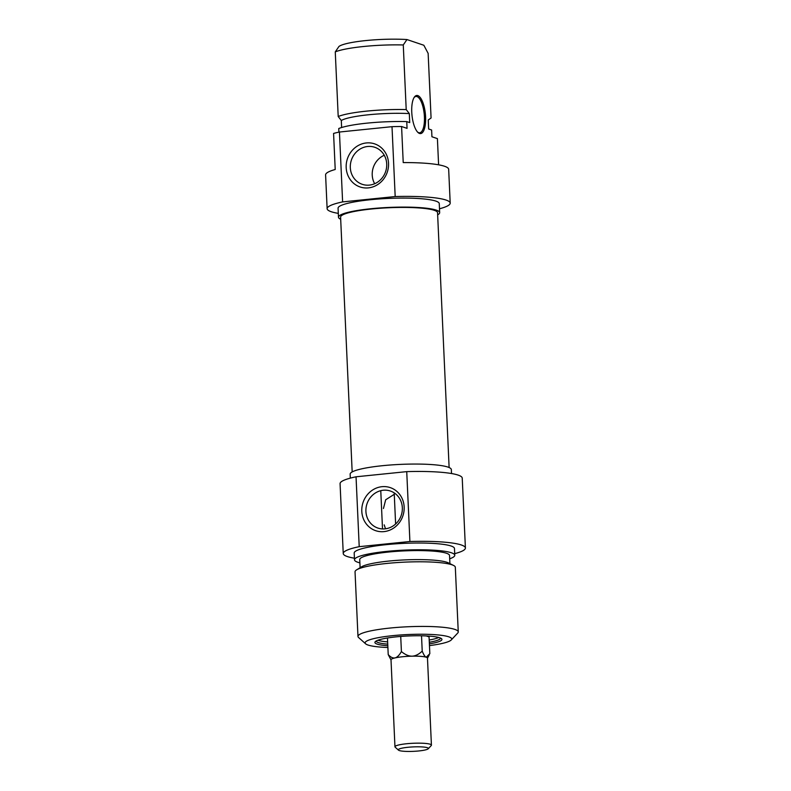 <?xml version="1.0" encoding="UTF-8"?>
<svg xmlns="http://www.w3.org/2000/svg" width="791" height="791" viewBox="0 0 791 791"><rect width="100%" height="100%" fill="white"/><g stroke="black" fill="none" stroke-linecap="round" stroke-linejoin="round"><path stroke-width="1.19" d="M449.12 467.53L437.552 212.71A48.528 7.168 177.4 0 0 434.279 210.317A48.528 7.168 177.4 0 0 380.006 208.27A48.528 7.168 177.4 0 0 340.595 217.12L352.173 471.94M426.28 635.944L429.058 636.874L429.829 653.682L426.24 657.232A18.252 2.699 -2.6 0 1 427.476 658.132L431.421 745.142A18.252 2.699 177.4 0 0 413.07 743.273A18.252 2.699 177.4 0 0 394.956 746.793A18.252 2.699 177.4 0 0 395.184 747.188L398.476 750.135A15.059 2.225 -2.6 0 1 413.228 746.902A15.059 2.225 -2.6 0 1 428.218 748.78A15.059 2.225 -2.6 0 1 425.054 749.997A15.059 2.225 -2.6 0 1 409.461 751.45A15.059 2.225 -2.6 0 1 398.476 750.135M438.748 637.477A32.164 4.756 -2.6 0 1 429.206 640.008M387.639 641.887A32.164 4.756 -2.6 0 1 377.91 640.235M440.488 638.07A32.164 4.756 -2.6 0 1 440.498 638.119A32.164 4.756 -2.6 0 1 429.305 642.262M387.738 644.141A32.164 4.756 -2.6 0 1 376.219 641.036A32.164 4.756 -2.6 0 1 376.219 640.987M429.375 643.874A33.538 4.954 177.4 0 0 441.516 638.683A33.538 4.954 177.4 0 0 396.311 636.844A33.538 4.954 177.4 0 0 375.26 641.699A33.538 4.954 177.4 0 0 387.817 645.763M387.897 647.493A43.347 6.407 -2.6 0 1 365.65 643.834A43.347 6.407 -2.6 0 1 392.771 635.648A43.347 6.407 -2.6 0 1 451.275 639.939A43.347 6.407 -2.6 0 1 429.454 645.604M402.332 507.693A19.548 18.064 108.7 0 1 377.871 528.062A19.548 18.064 108.7 0 1 367.004 503.768A19.548 18.064 108.7 0 1 390.378 491.033A19.548 18.064 108.7 0 1 402.332 507.693M404.152 507.001A22.741 21.021 -71.3 0 0 371.503 490.776A22.741 21.021 -71.3 0 0 373.263 529.683A22.741 21.021 -71.3 0 0 404.152 507.001M384.199 524.868L385.514 528.793M394.274 494.316L385.692 499.774L383.447 508.514M354.417 558.199A61.144 9.037 -2.6 0 1 343.245 553.542A61.144 9.037 -2.6 0 1 359.213 546.67L409.906 541.509A61.144 9.037 -2.6 0 1 465.405 547.995A61.144 9.037 -2.6 0 1 454.696 553.651M465.405 547.995L462.231 478.12A61.144 9.037 177.4 0 0 406.732 471.634L409.906 541.509M406.732 471.634L356.039 476.795A61.144 9.037 177.4 0 0 340.071 483.667L343.245 553.542M359.213 546.67L356.039 476.795M451.275 639.939L457.742 633.027A50.189 7.416 177.4 0 0 458.256 631.89A50.189 7.416 177.4 0 0 389.993 628.054A50.189 7.416 177.4 0 0 357.977 636.448A50.189 7.416 177.4 0 0 358.59 637.526L365.65 643.834M357.977 636.448L355.04 571.814A50.189 7.416 -2.6 0 1 356.662 569.817A50.189 7.416 -2.6 0 1 387.056 563.419A50.189 7.416 -2.6 0 1 453.52 565.427A50.189 7.416 -2.6 0 1 455.319 567.266L458.256 631.89M350.324 478.13L350.146 474.175A50.644 7.485 -2.6 0 1 382.458 465.701A50.644 7.485 -2.6 0 1 451.335 469.577L451.523 473.542M356.662 569.817L361.596 566.801A44.949 6.644 -2.6 0 1 388.816 561.066A44.949 6.644 -2.6 0 1 448.329 562.856L453.52 565.427M360.103 567.711L359.737 559.573A44.949 6.644 -2.6 0 1 388.411 552.049A44.949 6.644 -2.6 0 1 449.535 555.49L449.901 563.637M359.885 562.866A50.189 7.416 -2.6 0 1 354.497 559.81A50.189 7.416 -2.6 0 1 386.512 551.416A50.189 7.416 -2.6 0 1 454.776 555.252A50.189 7.416 -2.6 0 1 449.684 558.792M354.497 559.81L354.19 553.047A50.189 7.416 -2.6 0 1 386.206 544.653A50.189 7.416 -2.6 0 1 454.469 548.489L454.776 555.252M414.049 97.609A18.252 6.407 -95.8 0 1 415.977 96.462A18.252 6.407 -95.8 0 1 417.005 96.581A18.252 6.407 -95.8 0 1 424.332 115.407A18.252 6.407 -95.8 0 1 419.675 132.769A18.252 6.407 -95.8 0 1 418.647 132.651A18.252 6.407 -95.8 0 1 417.549 132.038M417.816 95.592A19.162 6.733 84.2 0 0 414.365 97.115A19.162 6.733 84.2 0 0 411.982 115.209A19.162 6.733 84.2 0 0 417.964 132.463A19.162 6.733 84.2 0 0 425.647 118.986A19.162 6.733 84.2 0 0 417.816 95.592M401.581 126.511A61.599 9.106 177.4 0 0 392.01 126.669L395.184 196.544A61.599 9.106 -2.6 0 1 450.198 203.109L448.665 169.294A61.599 9.106 177.4 0 0 403.222 162.58L401.581 126.511L407.058 128.36L406.752 121.596L409.718 122.605L409.313 113.588L406.208 109.593L403.272 44.958L406.96 39.55L423.838 45.255L428.139 53.363L431.075 117.988L428.247 119.985L428.653 128.992L431.619 130.001L431.926 136.764L437.403 138.613L438.6 164.805M406.96 39.55A43.347 6.407 177.4 0 0 338.953 46.471L335.265 51.89L338.202 116.514L341.307 120.509L341.623 127.519M333.575 133.432L335.216 169.501A61.599 9.106 177.4 0 0 325.595 174.88L327.128 208.695A61.599 9.106 -2.6 0 1 342.612 201.903L339.438 132.028A61.599 9.106 177.4 0 0 333.575 133.432M406.752 121.596A50.189 7.416 177.4 0 0 338.746 128.528L338.914 132.137M335.265 51.89A50.189 7.416 -2.6 0 1 403.272 44.958M406.208 109.593A50.189 7.416 177.4 0 0 338.202 116.514M409.313 113.588A44.949 6.644 177.4 0 0 341.307 120.509M450.198 203.109A61.599 9.106 -2.6 0 1 439.499 208.775M338.301 213.372A61.599 9.106 -2.6 0 1 327.128 208.695M392.01 126.669L339.438 132.028M384.278 155.273A19.548 18.064 -71.3 0 0 372.225 175.058A19.548 18.064 -71.3 0 0 374.667 183.73M350.314 167.652A19.548 18.064 108.7 0 1 374.766 147.284A19.548 18.064 108.7 0 1 385.632 171.588A19.548 18.064 108.7 0 1 362.258 184.313A19.548 18.064 108.7 0 1 350.314 167.652M346.181 167.573A22.741 21.021 -71.3 0 0 378.84 183.789A22.741 21.021 -71.3 0 0 377.07 144.882A22.741 21.021 -71.3 0 0 346.181 167.573M342.612 201.903L395.184 196.544M437.65 214.855A50.644 7.485 177.4 0 0 439.667 212.621A50.644 7.485 177.4 0 0 370.791 208.745A50.644 7.485 177.4 0 0 338.479 217.209A50.644 7.485 177.4 0 0 340.694 219.255M338.479 217.209L338.073 208.201A50.644 7.485 -2.6 0 1 370.386 199.727A50.644 7.485 -2.6 0 1 439.262 203.603L439.667 212.621M401.413 651.566C405.121 654.661 408.66 656.204 412.032 656.174C415.404 656.055 418.795 654.375 422.216 651.112C423.66 654.74 425.004 656.777 426.24 657.232A18.252 2.699 -2.6 0 0 412.032 656.174A18.252 2.699 -2.6 0 0 395.035 657.904C397.171 657.37 399.297 655.255 401.413 651.566L400.721 636.439M391.011 659.912L388.213 654.582C390.616 657.242 392.89 658.349 395.035 657.904A18.252 2.699 -2.6 0 0 391.011 659.793L394.956 746.793M388.213 654.582L387.461 637.991M382.508 528.922L380.768 490.667M395.619 523.998L394.205 492.892M428.218 748.78L431.233 745.557A18.252 2.699 177.4 0 0 431.421 745.142M422.216 651.112L421.524 635.786M427.476 658.25L429.266 654.859"/></g></svg>
